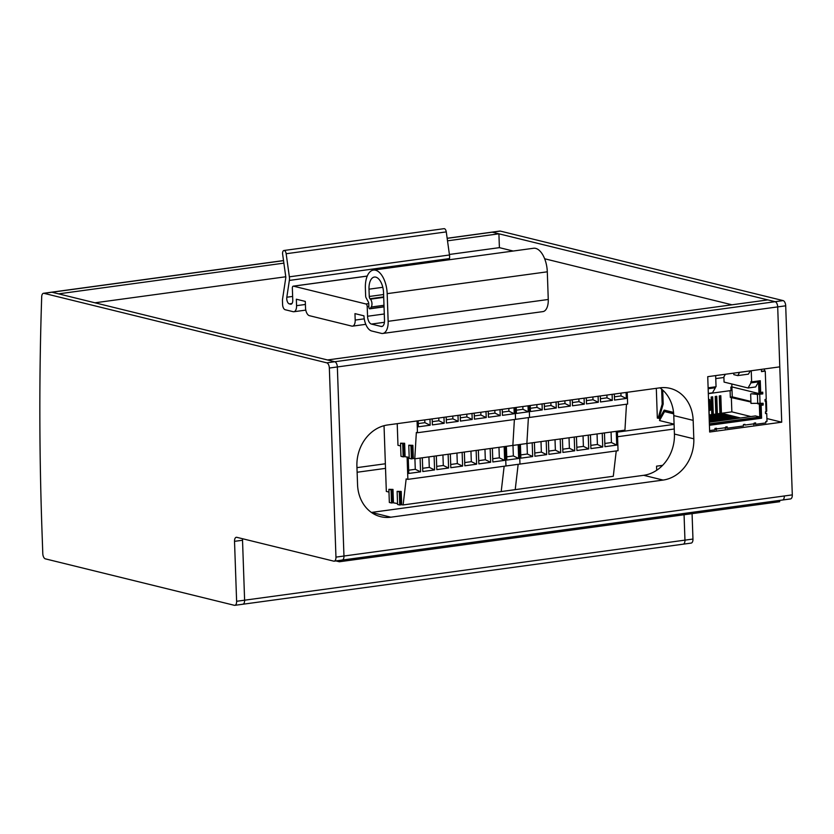<?xml version="1.0" encoding="UTF-8"?>
<svg xmlns="http://www.w3.org/2000/svg" width="834" height="834" viewBox="0 0 834 834"><rect width="100%" height="100%" fill="white"/><g stroke="black" fill="none" stroke-linecap="round" stroke-linejoin="round"><path stroke-width="1.25" d="M371.401 512.441A37.457 31.692 103.8 0 0 371.484 512.43L643.692 475.307A37.457 31.692 103.8 0 0 674.425 434.045L673.789 415.603A37.457 31.692 103.8 0 0 659.934 387.831M693.169 420.367L693.815 438.809A37.457 31.692 -76.2 0 1 663.072 480.071L390.865 517.195A37.457 31.692 -76.2 0 1 380.638 516.673A37.457 31.692 -76.2 0 1 357.557 484.669L356.91 466.227A37.457 31.692 -76.2 0 1 387.643 424.965L659.85 387.841A37.457 31.692 -76.2 0 1 670.077 388.363A37.457 31.692 -76.2 0 1 693.169 420.367L673.789 415.603M766.915 418.553L781.719 422.192L709.661 432.022L707.732 376.676L779.78 366.856L777.695 306.902A4.681 2.366 -97.8 0 0 775.109 301.689L767.843 299.906L327.501 359.954L334.768 361.748A4.681 2.366 82.2 0 1 337.353 366.95A4.681 2.366 -97.8 0 0 334.768 361.748L51.969 292.234A4.681 2.366 -97.8 0 0 51.499 292.213A4.681 2.366 82.2 0 1 51.969 292.234L283.529 260.656M341.7 560.041A4.681 2.366 82.2 0 0 342.169 560.073L790.507 498.93A4.681 2.366 -97.8 0 0 792.3 494.885L784.294 495.98A4.681 2.366 82.2 0 1 782.5 500.025A4.681 2.366 -97.8 0 0 784.294 495.98L343.962 556.028A4.681 2.366 82.2 0 1 342.169 560.073A4.681 2.366 -97.8 0 0 343.962 556.028L337.353 366.95L777.695 306.902L781.719 422.192M242.475 538.722L244.612 600.199A4.681 2.366 -97.8 0 1 242.83 604.243L691.167 543.09A4.681 2.366 -97.8 0 0 692.96 539.056L684.954 540.14L684.068 514.745L684.954 540.14A4.681 2.366 82.2 0 1 683.161 544.185A4.681 2.366 -97.8 0 0 684.954 540.14L244.612 600.199A4.681 2.366 82.2 0 1 242.83 604.243A4.681 2.366 82.2 0 1 242.36 604.212M447.514 240.817L498.909 233.812L492.3 232.186A4.681 2.366 -97.8 0 0 491.831 232.154A4.681 2.366 82.2 0 1 492.3 232.186L775.109 301.689A4.681 2.366 82.2 0 1 777.695 306.902L785.701 305.807A4.681 2.366 -97.8 0 0 783.116 300.605L500.306 231.091A4.681 2.366 -97.8 0 0 499.837 231.07L447.16 238.253M498.909 233.812L499.399 247.646L513.191 251.034M544.665 258.769L731.95 304.796M283.873 263.137L58.578 293.86L51.969 292.234L43.962 293.328L326.761 362.832A4.681 2.366 82.2 0 1 329.347 368.044L335.956 557.122A4.681 2.366 82.2 0 1 334.163 561.167A4.681 2.366 82.2 0 1 333.694 561.136L236.783 537.315A4.681 2.366 -97.8 0 0 236.303 537.294A4.681 2.366 -97.8 0 0 234.521 541.339L236.616 601.283A4.681 2.366 82.2 0 1 234.823 605.328A4.681 2.366 82.2 0 1 234.354 605.307L45.37 558.853A4.681 2.366 82.2 0 1 42.795 553.651L41.981 530.591A1872.757 946.381 82.2 0 1 41.7 296.758A4.681 2.366 82.2 0 1 43.493 293.297A4.681 2.366 82.2 0 1 43.962 293.328M662.623 465.341L656.556 466.164A18.723 3.169 178 0 1 662.384 465.581M356.962 467.645L385.36 463.767M617.4 432.127L674.091 424.391M357.119 472.252L385.517 468.374M617.556 436.735L674.258 428.999M94.951 302.805L285.76 276.773M449.401 254.464L499.399 247.646M335.956 557.122L343.962 556.028L337.353 366.95L329.347 368.044M236.616 601.283L244.612 600.199L242.527 540.244A4.681 2.366 82.2 0 1 242.611 538.754M792.3 494.885L785.701 305.807M692.96 539.056L692.074 513.65M335.956 560.917L339.355 561.762L779.686 501.703L779.644 500.41M339.355 561.762L339.313 560.458M528.402 417.594L526.869 443.521L414.779 458.815L413.31 458.45M409.192 457.439L404.167 456.552M417.063 420.951L417.469 432.731L529.559 417.438L529.142 405.668M518.164 464.319L515.214 489.652L403.135 504.935L400.758 504.695M397.547 503.559L392.522 502.673M407.096 456.928L407.878 479.362L519.968 464.069L519.29 444.564M412.403 458.575L413.33 458.45L412.861 445.314L411.86 445.45L412.413 458.763L411.412 458.898L409.223 458.356L408.764 445.22L412.861 445.314M411.954 445.617L410.953 445.763L411.412 458.898M410.953 445.763L408.764 445.22M403.166 456.876L404.167 456.74L403.708 443.594L402.707 443.73L403.166 456.876L400.987 456.334L400.529 443.198L404.626 443.281L405.084 456.427M404.626 443.281L403.708 443.594M402.707 443.73L400.529 443.198M399.757 505.018L400.758 504.883L400.299 491.747L399.298 491.883L399.757 505.018L397.578 504.487L397.12 491.351L401.217 491.434L401.675 504.57M401.217 491.434L400.299 491.747M399.298 491.883L397.12 491.351M391.521 502.996L392.522 502.86L392.063 489.725L391.063 489.86L391.521 502.996L389.342 502.464L388.884 489.318L392.981 489.412L393.439 502.548M392.981 489.412L392.063 489.725M391.063 489.86L388.884 489.318M429.969 419.189L430.177 425.204L429.958 419.189L430.177 425.194L424.86 422.671L424.767 419.898M418.376 426.81L418.168 420.805L418.366 426.81L430.177 425.204M418.261 423.578L424.86 422.671M432.377 424.902L432.168 418.887L432.387 424.902L444.188 423.286L443.969 417.281M444.178 423.286L438.872 420.763L438.778 417.99M432.273 421.66L438.872 420.763M457.991 415.374L458.2 421.378L457.981 415.374L458.2 421.378L452.883 418.856L452.789 416.083M446.398 422.984L446.19 416.979L446.388 422.994L458.2 421.378M446.284 419.752L452.883 418.856M472.002 413.456L472.211 419.471L471.992 413.466L472.211 419.471L466.894 416.937L466.8 414.164M460.41 421.076L460.201 415.071L460.399 421.076L472.211 419.471M460.295 417.844L466.894 416.937M486.013 411.548L486.222 417.563L486.003 411.548L486.222 417.553L480.905 415.03L480.811 412.257M486.222 417.563L474.41 419.168L474.212 413.153M474.41 419.168L474.202 413.164M474.306 415.937L480.905 415.03M500.025 409.64L500.233 415.645L500.014 409.64L500.233 415.645L494.916 413.122L494.823 410.349M488.432 417.25L488.224 411.245L488.422 417.261L500.233 415.645M488.317 414.018L494.916 413.122M502.433 415.342L502.224 409.338L502.433 415.342L514.244 413.737L514.025 407.732M514.234 413.737L508.928 411.214L508.834 408.441M502.329 412.111L508.928 411.214M528.256 411.829L528.037 405.814L528.256 411.829L522.939 409.296L522.845 406.523L522.939 409.296L516.34 410.203L522.939 409.296L528.245 411.829L516.444 413.435L516.246 407.43L516.444 413.435L516.246 407.43L516.444 413.435L528.256 411.829L528.047 405.814L528.256 411.829M408.67 470.209L415.28 469.302L420.597 471.836L420.096 458.085M420.597 471.836L408.785 473.441L408.222 457.199M415.28 469.302L414.915 458.794M408.785 473.441L408.212 457.199M434.118 456.177L434.597 469.917L434.107 456.177L434.597 469.917L422.796 471.533L422.317 457.783L422.786 471.533M434.587 469.917L429.291 467.394L428.916 456.886M422.682 468.291L429.291 467.394M448.129 454.259L448.609 468.01L448.119 454.259L448.609 468.01L443.302 465.487L442.927 454.968M436.808 469.615L436.328 455.875L436.808 469.625L448.609 468.01M436.693 466.383L443.302 465.487M462.14 452.351L462.62 466.102L462.13 452.351L462.62 466.102L457.313 463.568L456.938 453.06M450.819 467.707L450.339 453.957L450.808 467.707L462.62 466.102M450.704 464.475L457.313 463.568M476.151 450.443L476.631 464.194L476.141 450.443L476.631 464.184L471.325 461.661L470.949 451.152M476.631 464.194L464.83 465.799L464.35 452.049L464.819 465.799M464.715 462.568L471.325 461.661M478.726 460.649L485.325 459.753L490.642 462.276L490.152 448.536M478.841 463.881L478.362 450.141L478.841 463.881M485.325 459.753L484.961 449.245M490.642 462.276L478.841 463.892M504.174 446.617L504.653 460.368L504.163 446.617L504.653 460.368L492.842 461.973L492.373 448.233L492.842 461.973M504.643 460.368L499.337 457.845L498.972 447.326M492.738 458.742L499.337 457.845M417.469 432.731L416.343 432.45L414.779 458.815M400.633 445.961L397.974 445.304L397.213 423.662M518.665 458.46L518.175 444.71L518.665 458.46L513.348 455.927L512.983 445.419L513.348 455.927L506.749 456.834L513.348 455.927L518.654 458.46L506.853 460.066L506.384 446.315L506.853 460.066L506.384 446.315L506.853 460.066L518.665 458.46L518.175 444.71L518.665 458.46M407.878 479.362L406.158 478.935L403.135 504.935M388.978 492.081L386.33 491.434L384.036 425.694M764.444 368.941L764.517 370.911L761.484 371.328M709.38 423.86L759.784 416.99L759.336 404.104L761.359 403.52M762.38 403.385L762.432 404.855L760.399 405.136L760.848 418.022L709.421 425.027M715.322 386.851L715.353 387.737L708.149 388.717M761.995 392.251L762.047 393.731L762.776 393.909L762.724 392.157L760.681 392.428L760.274 380.721L751.632 381.899L751.246 370.744M759.545 380.815L759.951 392.251L760.681 392.428M751.632 381.899L750.892 381.711L750.934 382.889L748.067 387.987L724.068 382.087L723.881 376.895M762.047 393.731L758.971 393.554L758.565 381.847L750.934 382.889M761.025 393.867L751.34 393.773L757.418 394.409L762.776 393.909M750.652 394.013L750.975 403.385L763.11 403.281L763.173 405.043L761.14 405.314L761.588 418.199L709.432 425.309M708.921 410.672L710.339 410.245L709.849 399.58L708.535 399.622M708.587 401.3L710.005 400.873L710.339 410.255M708.118 387.831L716.052 386.747L715.655 375.592M709.609 430.584L714.999 429.854L714.946 428.447L716.479 428.238L716.02 428.791M764.517 370.911L765.258 371.088L766.237 399.319L765.018 399.486L765.08 401.248L765.695 401.206L766.06 411.662L765.445 411.787L765.508 413.549L766.727 413.383L767.009 421.347L765.789 421.514L765.841 422.921L755.667 424.308L755.625 422.901L754.092 423.109L754.072 423.818L745.012 425.048L744.939 424.35L743.417 424.558L743.469 425.966L727.196 428.186L727.154 426.779L725.622 426.987L725.257 428.645M765.258 371.088L761.494 371.61L761.411 369.358M766.727 413.383L765.487 413.007M673.549 412.403L664.187 410.099L659.621 418.272L660.841 418.105L665.178 410.338M659.621 418.272L657.338 418.095L656.306 388.321M673.684 413.831L664.542 411.579L659.517 420.565L674.081 424.141M662.696 390.041L663.186 404.042L659.1 418.136M661.643 389.134L662.165 404.188L658.078 418.282M659.746 420.159L659.611 418.731L660.351 418.908L660.319 418.168M664.542 411.579L673.643 413.351M659.611 418.731L660.34 418.626M755.667 424.308L754.926 424.12L754.895 422.994M754.061 423.943L754.926 424.12M727.196 428.186L726.456 428.009L726.424 426.883M725.59 427.832L726.456 428.009M715.895 428.311L716.364 429.854L716.542 428.937L725.601 427.696M754.072 423.818L753.727 424.756M662.165 404.188L663.186 404.042M766.06 411.662L766.727 410.735L766.373 400.768L765.028 399.778M766.623 411.423L766.258 401.102L765.08 401.091L766.373 400.768M765.08 401.091L765.049 400.487M715.353 387.737L712.476 392.835L708.316 393.408M739.602 372.329L737.756 375.592L733.816 374.633L733.764 373.132M750.277 370.88L748.432 374.143L737.756 375.592M725.361 374.278L723.526 377.541L715.76 378.594M762.432 404.855L763.173 405.043M761.369 403.823L760.545 403.625M760.212 393.982L760.191 393.387M750.913 401.446L732.252 396.859L731.793 383.984M730.313 397.12L732.252 396.859M750.934 402.03L730.323 397.359L730.094 390.677M758.106 403.802L759.336 404.104M731.335 397.224L731.856 411.86L750.923 416.552M759.784 416.99L755.479 415.926L709.317 422.223M758.565 381.847L755.687 386.945L748.067 387.987M708.327 393.648L731.001 390.552L730.876 387.039L731.898 386.903L758.971 393.554M760.848 418.022L761.588 418.199M760.399 405.136L761.14 405.314M708.691 399.622L708.452 397.401M731.856 411.86L721.431 413.278L720.816 395.712L719.294 395.921L719.909 413.487L717.365 413.841L716.75 396.265L715.228 396.473L715.833 414.05L713.299 414.394L712.684 396.817L711.152 397.026L711.767 414.602L709.223 414.946L709.077 410.651M709.307 421.764L710.505 422.056M709.286 421.18L712.028 421.848M721.431 413.278L740.498 417.97M719.909 413.487L738.976 418.178M717.365 413.841L736.432 418.522M715.833 414.05L734.91 418.731M713.299 414.394L732.367 419.075M711.767 414.602L730.845 419.283M709.223 414.946L728.301 419.638M709.088 415.499L726.779 419.846M709.119 416.479L724.235 420.19M709.14 417.063L722.713 420.399M709.171 418.043L720.169 420.743M709.192 418.626L718.637 420.951M709.234 419.606L716.104 421.295M709.254 420.2L714.571 421.504M712.069 396.901L712.695 414.832M716.145 396.348L716.771 414.269M720.211 395.796L720.837 413.716M626.48 404.219L624.937 430.146L512.858 445.439L514.39 419.512M515.131 407.576L515.548 419.356L627.627 404.063L627.22 392.293M616.243 450.944L613.292 476.277L501.203 491.56L504.153 466.227M505.279 446.471L505.957 465.987L618.046 450.694L617.358 431.188M542.058 403.906L542.267 409.911L542.048 403.906L542.267 409.911L536.95 407.388L536.856 404.615M530.466 411.527L530.247 405.512L530.455 411.527L542.267 409.911M530.351 408.285L536.95 407.388M556.069 401.998L556.278 408.003L556.059 401.998L556.278 408.003L550.961 405.48L550.867 402.707M544.477 409.609L544.258 403.604L544.477 409.609M544.362 406.377L550.961 405.48M556.278 408.003L544.466 409.619M558.373 404.469L564.972 403.562L570.289 406.095L570.07 400.091M558.488 407.701L558.269 401.696L558.478 407.701L570.289 406.095M564.972 403.562L564.879 400.789M584.092 398.172L584.3 404.188L584.081 398.172L584.29 404.177L578.984 401.654L578.89 398.881M572.489 405.793L572.28 399.788L572.489 405.793L584.3 404.188M572.385 402.561L578.984 401.654M598.103 396.265L598.312 402.269L598.093 396.265L598.301 402.269L592.995 399.747L592.901 396.974M586.5 403.875L586.292 397.87L586.5 403.885L598.312 402.269M586.396 400.643L592.995 399.747M612.104 394.357L612.323 400.362L612.093 394.357L612.312 400.362L607.006 397.839L606.902 395.066M600.511 401.967L600.303 395.962L600.511 401.967L612.323 400.362M600.407 398.735L607.006 397.839M626.115 392.439L626.334 398.454L626.105 392.439L626.324 398.454L621.017 395.921L620.913 393.148M614.522 400.059L614.314 394.055L614.522 400.059L626.334 398.454M614.408 396.828L621.017 395.921M532.196 442.802L532.676 456.542L532.186 442.802L532.676 456.542L527.359 454.019L526.994 443.511M532.676 456.542L520.864 458.158L520.395 444.407M520.864 458.158L520.385 444.407M520.76 454.916L527.359 454.019M546.207 440.884L546.687 454.634L546.197 440.894L546.687 454.634L541.37 452.111L541.005 441.593M534.886 456.24L534.406 442.5L534.886 456.24M534.771 453.008L541.37 452.111M546.687 454.634L534.875 456.25M548.782 451.1L555.381 450.193L560.698 452.726L560.208 438.976M560.698 452.726L548.887 454.332L548.418 440.581M555.381 450.193L555.017 439.685M548.887 454.332L548.407 440.592M574.23 437.068L574.709 450.819L574.219 437.068L574.709 450.808L562.898 452.424L562.429 438.674L562.898 452.424M574.699 450.808L569.393 448.285L569.028 437.777M562.794 449.192L569.393 448.285M588.241 435.16L588.721 448.901L588.231 435.16L588.721 448.901L583.404 446.378L583.039 435.869M576.919 450.506L576.44 436.766L576.909 450.516L588.721 448.901M576.805 447.274L583.404 446.378M602.252 433.242L602.732 446.993L602.242 433.242L602.732 446.993L597.415 444.47L597.05 433.951M602.732 446.993L590.92 448.598L590.451 434.858M590.92 448.598L590.441 434.858M590.816 445.366L597.415 444.47M616.263 431.334L616.743 445.085L616.253 431.334L616.743 445.085L611.426 442.552L611.061 432.043M604.942 446.69L604.462 432.94L604.942 446.69M604.827 443.459L611.426 442.552M616.743 445.085L604.931 446.69M286.823 297.227A4.681 2.366 -97.8 0 0 289.325 303.889L290.503 304.181A4.681 2.366 -97.8 0 0 290.972 304.202A4.681 2.366 -97.8 0 0 292.765 300.167L292.348 288.168A2.346 1.178 82.2 0 1 293.245 286.156A2.346 1.178 82.2 0 1 293.474 286.166L365.918 303.972A2.346 1.178 82.2 0 1 367.21 306.568L367.554 316.253A7.026 3.544 -97.8 0 0 371.422 324.072L381.117 326.448A7.026 3.544 -97.8 0 0 381.826 326.49A7.026 3.544 -97.8 0 0 384.505 320.423L383.546 292.755A14.042 7.099 -97.8 0 0 374.372 277.055A14.042 7.099 -97.8 0 0 369.003 289.179L369.264 296.477A2.346 1.178 -97.8 0 0 370.025 298.739L370.432 299.177A4.681 2.366 82.2 0 1 371.224 307.016L370.119 308.601A1.407 0.709 82.2 0 1 369.796 308.82A1.407 0.709 82.2 0 1 368.889 307.246L368.764 303.722A2.346 1.178 -97.8 0 0 368.305 301.908L366.105 297.832A2.346 1.178 82.2 0 1 365.646 296.028L365.375 288.293A21.069 10.644 82.2 0 1 373.423 270.091A21.069 10.644 82.2 0 1 387.174 293.651L388.144 321.319A14.042 7.099 82.2 0 1 382.775 333.454A14.042 7.099 82.2 0 1 381.357 333.371L371.662 330.983A14.042 7.099 82.2 0 1 363.937 315.825L354.971 313.626L355.19 320.079A7.026 3.544 82.2 0 1 352.511 326.146A7.026 3.544 82.2 0 1 351.802 326.104L309.404 315.679A7.026 3.544 82.2 0 1 305.525 307.871L305.296 301.418L296.341 299.208L296.56 305.671A7.026 3.544 82.2 0 1 293.881 311.728A7.026 3.544 82.2 0 1 293.172 311.697L285.176 309.727A4.681 2.366 82.2 0 1 282.59 304.525L282.455 300.678A4.681 2.366 82.2 0 1 282.538 299.218L285.843 277.336L282.643 254.245A3.513 1.772 82.2 0 1 283.925 250.502A3.513 1.772 82.2 0 1 286.156 253.734L289.356 276.825A7.026 3.544 82.2 0 1 289.356 280.422L286.823 297.227L292.64 296.435M449.307 259.749L449.484 258.582A7.026 3.544 -97.8 0 0 449.474 254.995L446.273 231.894A3.513 1.772 -97.8 0 0 444.042 228.672L283.925 250.502M382.775 333.454L542.892 311.614A14.042 7.099 -97.8 0 0 548.261 299.479L547.302 271.811A21.069 10.644 -97.8 0 0 533.552 248.261L373.423 270.091M693.815 438.809L674.425 434.045M390.865 517.195L371.484 512.43M663.072 480.071L643.692 475.307M783.116 300.605L326.761 362.832M447.17 238.336L500.306 231.091M656.702 470.282L656.556 466.164M242.527 540.244L234.521 541.339M760.055 403.698L759.732 394.326M709.223 410.63L708.89 401.258M757.741 403.781L757.418 394.409M289.325 303.889L291.994 303.524M289.356 280.422L449.484 258.582M291.42 304.056L290.503 304.181M370.025 298.739L383.682 296.873M383.609 294.527L369.264 296.477M369.003 289.179L382.796 287.303M384.026 306.703L370.119 308.601M383.703 297.363L370.432 299.177M371.224 307.016L383.984 305.275M364.26 318.838L355.19 320.079M293.474 286.166L367.231 276.106M367.21 306.568L368.857 306.349M368.753 303.586L365.918 303.972M384.286 313.98L367.554 316.253M449.474 254.995L289.356 276.825M286.156 253.734L446.273 231.894M305.411 304.462L296.56 305.671M548.261 299.479L388.144 321.319M387.174 293.651L547.302 271.811M371.422 324.072L384.432 322.289M382.493 326.261L381.117 326.448M43.493 293.297L283.518 260.562M342.169 560.073L334.163 561.167M242.83 604.243L234.823 605.328M369.796 308.82L384.036 306.87M365.782 324.332L352.511 326.146M367.241 276.054L293.245 286.156M305.786 310.112L293.881 311.728"/></g></svg>
